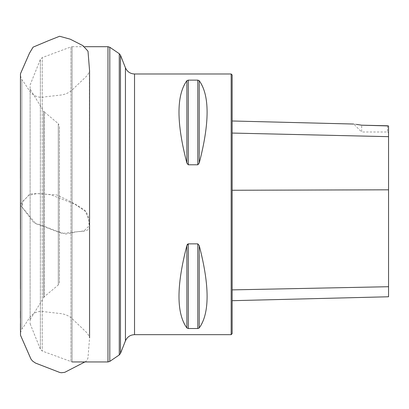 <?xml version="1.0" encoding="UTF-8"?>
<svg xmlns="http://www.w3.org/2000/svg" width="409" height="409" viewBox="0 0 409 409"><rect width="100%" height="100%" fill="white"/><g stroke="black" fill="none" stroke-linecap="round" stroke-linejoin="round"><path stroke-width="0.31" stroke-dasharray="2.04 1.53" d="M30.123 323.713L40.363 349.209L42.25 351.05L72.091 361.95L72.091 46.698L70.956 46.902L70.956 361.745L70.956 46.902L42.25 57.597L42.25 351.05L42.25 57.597L40.363 59.443L40.363 349.209L40.363 59.443L30.123 84.934L30.123 323.713L30.123 84.934M231.167 334.659L231.167 73.988M187.102 244.919L186.872 245.569C176.361 285.906 176.361 313.371 186.872 327.962L188.283 328.519L197.808 328.519L199.219 327.962C209.725 313.371 209.725 285.906 199.219 245.569L197.808 243.861L188.074 243.887M188.283 80.128L186.872 80.685C176.361 95.282 176.361 122.746 186.872 163.079L188.283 164.791L197.808 164.791L199.219 163.079C209.725 122.746 209.725 95.282 199.219 80.685L197.808 80.128L188.283 80.128L188.283 164.791M30.123 89.07L30.123 319.582L30.123 89.07L43.63 111.176L43.63 297.476L43.63 111.176L44.279 111.913L44.279 296.735L30.123 319.582M59.448 282.486L59.448 126.166L59.448 282.486L58.288 284.981L44.279 296.735L44.279 111.913L58.288 123.666L58.288 284.981L58.288 123.666L59.448 126.166M387.574 125.773L387.574 131.989L387.574 125.773L388.55 125.941L388.55 296.765M356.403 124.382L353.724 124.045L361.668 131.989L361.668 125.185L361.668 131.989L387.574 131.989L388.55 132.966M232.143 133.063L232.143 289.884L232.143 133.063L388.55 136.662M232.143 333.683L232.143 74.965M232.143 289.884L232.143 300.692L232.143 289.884L388.55 286.714M20.45 205.39L21.866 206.847L23.057 201.264L28.518 195.492L36.882 193.58L50.251 194.546L74.632 204.045L85.317 211.31L88.492 218.81L89.433 225.615L83.917 230.952L62.275 233.457L35.772 223.662L21.866 206.847L21.866 328.908L21.866 79.745L21.866 206.847L33.139 221.816C35.44 224.587 39.003 223.703 42.296 225.456L55.614 230.794L65.65 234.086L73.876 232.45C79.254 230.512 88.492 233.14 89.566 226.622C87.904 221.08 90.527 217.777 85.026 210.477C77.306 205.052 68.814 200.344 59.545 196.351C56.319 193.702 50.997 195.211 46.912 194.311C41.105 193.575 35.961 193.442 31.473 193.917C29.474 193.201 27.7 196.852 25.787 198.38C23.18 200.522 21.401 202.849 20.45 205.369M84.96 46.698L72.091 46.698L72.091 361.95M107.971 46.698L107.971 361.95M109.806 361.387L109.806 47.26M119.28 53.712L119.28 354.935M120.476 353.437L120.476 55.21M134.53 334.659L134.53 73.988M388.55 189.817L232.143 190.257M199.219 245.569L199.219 327.962M197.808 243.861L197.808 328.519M188.283 243.861L188.283 328.519M186.872 245.569L186.872 327.962M186.872 80.685L186.872 163.079M197.808 80.128L197.808 164.791M199.219 80.685L199.219 163.079M20.45 332.9L21.866 328.908C27.245 322.655 30.072 313.846 36.82 312.2C39.443 311.183 42.214 311.05 45.128 311.811L61.105 313.642C66.319 314.383 70.691 316.735 74.223 320.697L85.471 331.392C87.306 333.069 88.62 335.043 89.402 337.307L89.566 337.875M20.45 78.334L20.45 85.808M20.45 91.156L20.45 110.174M20.45 144.868L20.45 157.593M20.45 178.252L20.45 202.532M20.45 75.747L21.866 79.745C27.245 85.997 30.072 94.806 36.82 96.452C39.443 97.47 42.214 97.598 45.128 96.841L61.105 95.011C66.319 94.269 70.691 91.918 74.223 87.955L85.471 77.26C87.306 75.578 88.62 73.605 89.402 71.345L89.566 337.982L87.955 358.146L86.601 360.784L84.893 361.95M20.45 229.091L20.45 259.623M20.45 288.959L20.45 311.244M20.45 317.895L20.45 323.524M20.45 330.344L20.45 332.88"/><path stroke-width="0.61" d="M231.167 73.988L231.167 334.659L232.143 333.683L232.143 74.965L231.167 73.988L134.53 73.988C130.236 73.784 127.204 71.718 125.435 67.797L125.435 340.855L125.435 67.797L120.476 55.21L120.476 353.437L119.28 354.935L109.806 361.387L107.971 361.95L72.091 361.95M197.808 243.861L199.219 245.569C209.725 285.906 209.725 313.371 199.219 327.962L197.808 328.519L188.283 328.519L186.872 327.962C176.361 313.371 176.361 285.906 186.872 245.569L188.283 243.861L197.808 243.861L197.808 328.519M188.283 164.791L186.872 163.079C176.361 122.746 176.361 95.282 186.872 80.685L188.283 80.128L197.808 80.128L199.219 80.685C209.725 95.282 209.725 122.746 199.219 163.079L197.808 164.791L188.283 164.791L188.283 80.128M187.746 244.05L187.44 244.347M187.342 244.48L187.102 244.919M232.143 300.692L388.55 296.765L388.55 125.941L361.668 125.185L387.574 125.773M361.668 125.185C351.755 123.717 351.755 123.717 361.668 125.185L356.403 124.382M107.971 361.95L107.971 46.698L84.96 46.698M119.28 354.935L119.28 53.712L109.806 47.26L109.806 361.387M134.53 73.988L134.53 334.659C130.236 334.864 127.204 336.929 125.435 340.855L120.476 353.437M388.55 136.662L232.143 133.063M388.55 189.817L232.143 190.257M388.55 286.714L232.143 289.884M199.219 163.079L199.219 80.685M197.808 164.791L197.808 80.128M186.872 163.079L186.872 80.685M186.872 327.962L186.872 245.569M188.283 328.519L188.283 243.861M199.219 327.962L199.219 245.569M20.45 202.532L20.45 205.39M231.167 334.659L134.53 334.659M120.476 55.21L119.28 53.712M109.806 47.26L107.971 46.698M353.724 124.045L232.143 120.987M89.566 337.875L89.566 70.685L88.001 51.202L82.92 45.634L70.19 39.167L59.607 36.258L48.339 40.742L33.083 47.147L29.504 53.139L20.481 73.712L20.45 78.334M20.45 85.808L20.45 91.156M20.45 110.174L20.45 144.868M20.45 157.593L20.45 178.252M20.45 205.369L20.45 229.091M20.45 259.623L20.45 288.959M20.45 311.244L20.45 317.895M20.45 323.524L20.45 330.344M20.455 75.711L20.511 335.237L30.961 359.076L32.592 361.081L35.532 363.08L59.765 372.461L61.304 372.742L64.729 372.348L84.893 361.95"/></g></svg>

